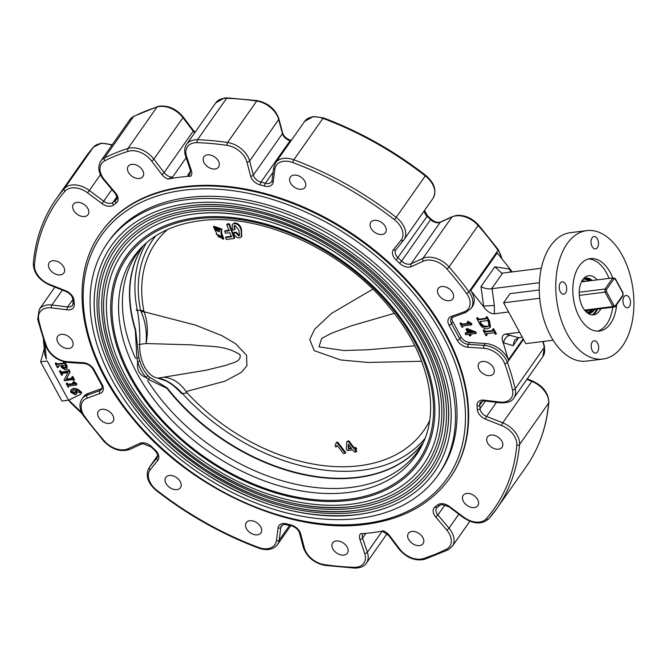<?xml version="1.0" encoding="UTF-8"?>
<svg xmlns="http://www.w3.org/2000/svg" width="666" height="666" viewBox="0 0 666 666"><rect width="100%" height="100%" fill="white"/><g stroke="black" fill="none" stroke-linecap="round" stroke-linejoin="round"><path stroke-width="1" d="M190.817 176.207A225.241 151.299 -144.9 0 0 179.162 177.281A225.241 151.299 -144.9 0 0 167.899 179.087A10.356 6.96 35.1 0 1 161.771 174.392L151.54 160.889A18.64 12.521 -144.9 0 0 130.494 150.824A18.64 12.521 -144.9 0 0 128.188 151.324A267.183 179.47 -144.9 0 0 104.912 160.731A18.64 12.521 -144.9 0 0 104.537 179.895L115.643 193.082A10.156 6.826 35.1 0 1 116.2 203.047A223.168 149.908 -144.9 0 0 113.586 205.045A10.156 6.826 35.1 0 1 101.931 203.546L87.587 192.832A18.64 12.521 -144.9 0 0 71.753 187.904A18.64 12.521 -144.9 0 0 65.043 191.175A267.183 179.47 -144.9 0 0 34.482 264.868A18.64 12.521 -144.9 0 0 49.617 284.39L65.743 290.801A10.156 6.826 35.1 0 1 74.001 300.499A223.168 149.908 -144.9 0 0 74.284 304.121A10.156 6.826 35.1 0 1 67.224 309.807L51.448 307.883A18.64 12.521 -144.9 0 0 47.336 307.867A18.64 12.521 -144.9 0 0 38.794 320.146A267.183 179.47 -144.9 0 0 46.595 346.287A18.64 12.521 -144.9 0 0 67.507 361.68L83.317 362.704A10.156 6.826 35.1 0 1 94.106 369.738L102.281 384.806A10.156 6.826 35.1 0 1 100.033 393.481L87.279 398.093A18.64 12.521 -144.9 0 0 84.682 416.441A267.183 179.47 -144.9 0 0 104.454 441.083A18.64 12.521 -144.9 0 0 127.955 448.792L139.76 443.406A10.156 6.826 35.1 0 1 141.708 442.865A10.156 6.826 35.1 0 1 151.698 446.711A223.168 149.908 -144.9 0 0 155.136 449.933A10.156 6.826 35.1 0 1 157.784 460.331L150.241 469.721A18.64 12.521 -144.9 0 0 156.885 490.309A267.183 179.47 -144.9 0 0 258.458 547.394A18.64 12.521 -144.9 0 0 276.44 540.642L278.063 527.93A10.156 6.826 35.1 0 1 282.85 523.551A10.156 6.826 35.1 0 1 286.705 523.876A223.168 149.908 -144.9 0 0 291.009 525.008A10.156 6.826 35.1 0 1 300.657 533.832L304.37 547.952A18.64 12.521 -144.9 0 0 324.175 564.577A267.183 179.47 -144.9 0 0 354.046 567.307A18.64 12.521 -144.9 0 0 364.685 553.463L359.89 539.285A10.356 6.96 35.1 0 1 360.464 533.749A225.241 151.299 35.1 0 0 383.383 530.869A10.356 6.96 35.1 0 1 389.51 535.564L399.742 549.059A18.64 12.521 -144.9 0 0 423.093 558.632A267.183 179.47 -144.9 0 0 446.37 549.217A18.64 12.521 -144.9 0 0 446.744 530.061L435.639 516.874A10.156 6.826 35.1 0 1 435.081 506.901A223.168 149.908 -144.9 0 0 437.687 504.903A10.156 6.826 35.1 0 1 440.717 503.721A10.156 6.826 35.1 0 1 449.35 506.41L463.686 517.116A18.64 12.521 -144.9 0 0 486.238 518.772A267.183 179.47 -144.9 0 0 516.799 445.079A18.64 12.521 -144.9 0 0 501.665 425.557L485.539 419.147A10.156 6.826 35.1 0 1 477.281 409.457A223.168 149.908 -144.9 0 0 476.998 405.835A10.156 6.826 35.1 0 1 481.809 400.133A10.156 6.826 35.1 0 1 484.057 400.141L499.833 402.064A18.64 12.521 -144.9 0 0 512.487 389.81A267.183 179.47 -144.9 0 0 504.686 363.661A18.64 12.521 -144.9 0 0 483.774 348.268L467.957 347.252A10.156 6.826 35.1 0 1 457.176 340.209L448.992 325.15A10.156 6.826 35.1 0 1 451.248 316.467L464.002 311.863A18.64 12.521 -144.9 0 0 466.6 293.515A267.183 179.47 -144.9 0 0 446.828 268.873A18.64 12.521 -144.9 0 0 426.898 260.173A18.64 12.521 -144.9 0 0 423.326 261.155L411.521 266.55A10.156 6.826 35.1 0 1 399.583 263.245A223.168 149.908 -144.9 0 0 396.145 260.015A10.156 6.826 35.1 0 1 393.489 249.617L401.04 240.235A18.64 12.521 -144.9 0 0 394.397 219.647A267.183 179.47 -144.9 0 0 292.824 162.554A18.64 12.521 -144.9 0 0 283.641 161.28A18.64 12.521 -144.9 0 0 274.842 169.306L273.218 182.026A10.156 6.826 35.1 0 1 264.577 186.072A223.168 149.908 -144.9 0 0 260.273 184.948A10.156 6.826 35.1 0 1 250.624 176.115L246.911 162.005A18.64 12.521 -144.9 0 0 227.106 145.379A267.183 179.47 -144.9 0 0 197.228 142.649A18.64 12.521 -144.9 0 0 194.713 142.757A18.64 12.521 -144.9 0 0 186.597 156.485L191.392 170.662A10.356 6.96 35.1 0 1 190.817 176.207L187.737 175.233L190.576 171.187M60.365 274.892A8.958 6.019 -144.9 0 0 63.861 272.968A8.958 6.019 -144.9 0 0 62.113 264.76A8.958 6.019 -144.9 0 0 52.689 260.756A8.958 6.019 -144.9 0 0 49.201 262.679A8.958 6.019 -144.9 0 0 50.949 270.887A8.958 6.019 -144.9 0 0 60.365 274.892M84.582 216.508A8.958 6.019 -144.9 0 0 88.079 214.585A8.958 6.019 -144.9 0 0 86.322 206.377A8.958 6.019 -144.9 0 0 76.906 202.372A8.958 6.019 -144.9 0 0 73.418 204.296A8.958 6.019 -144.9 0 0 75.166 212.504A8.958 6.019 -144.9 0 0 84.582 216.508M139.394 178.496A8.958 6.019 -144.9 0 0 142.89 176.582A8.958 6.019 -144.9 0 0 141.134 168.365A8.958 6.019 -144.9 0 0 131.718 164.36A8.958 6.019 -144.9 0 0 128.222 166.284A8.958 6.019 -144.9 0 0 129.978 174.492A8.958 6.019 -144.9 0 0 139.394 178.496M176.948 489.61A8.958 6.019 35.1 0 1 167.532 485.606A8.958 6.019 35.1 0 1 165.784 477.397A8.958 6.019 35.1 0 1 169.272 475.474A8.958 6.019 35.1 0 1 178.696 479.478A8.958 6.019 35.1 0 1 180.444 487.687A8.958 6.019 35.1 0 1 176.948 489.61M257.426 534.84A8.958 6.019 35.1 0 1 248.01 530.835A8.958 6.019 35.1 0 1 246.254 522.627A8.958 6.019 35.1 0 1 249.75 520.704A8.958 6.019 35.1 0 1 259.166 524.708A8.958 6.019 35.1 0 1 260.922 532.917A8.958 6.019 35.1 0 1 257.426 534.84M343.872 555.103A8.958 6.019 35.1 0 1 334.457 551.098A8.958 6.019 35.1 0 1 332.7 542.882A8.958 6.019 35.1 0 1 336.197 540.967A8.958 6.019 35.1 0 1 345.612 544.963A8.958 6.019 35.1 0 1 347.369 553.18A8.958 6.019 35.1 0 1 343.872 555.103M490.068 375.591A8.958 6.019 -144.9 0 0 493.564 373.668A8.958 6.019 -144.9 0 0 491.808 365.459A8.958 6.019 -144.9 0 0 482.392 361.455A8.958 6.019 -144.9 0 0 478.904 363.378A8.958 6.019 -144.9 0 0 480.652 371.586A8.958 6.019 -144.9 0 0 490.068 375.591M498.584 449.192A8.958 6.019 -144.9 0 0 502.081 447.277A8.958 6.019 -144.9 0 0 500.333 439.06A8.958 6.019 -144.9 0 0 490.917 435.065A8.958 6.019 -144.9 0 0 487.42 436.979A8.958 6.019 -144.9 0 0 489.169 445.196A8.958 6.019 -144.9 0 0 498.584 449.192M474.375 507.575A8.958 6.019 -144.9 0 0 477.863 505.661A8.958 6.019 -144.9 0 0 476.115 497.444A8.958 6.019 -144.9 0 0 466.7 493.448A8.958 6.019 -144.9 0 0 463.203 495.362A8.958 6.019 -144.9 0 0 464.951 503.579A8.958 6.019 -144.9 0 0 474.375 507.575M419.563 545.587A8.958 6.019 -144.9 0 0 423.052 543.672A8.958 6.019 -144.9 0 0 421.303 535.456A8.958 6.019 -144.9 0 0 411.888 531.451A8.958 6.019 -144.9 0 0 408.391 533.374A8.958 6.019 -144.9 0 0 410.148 541.583A8.958 6.019 -144.9 0 0 419.563 545.587M449.392 300.682A8.958 6.019 35.1 0 1 439.976 296.678A8.958 6.019 35.1 0 1 438.228 288.47A8.958 6.019 35.1 0 1 441.725 286.546A8.958 6.019 35.1 0 1 451.14 290.551A8.958 6.019 35.1 0 1 452.888 298.759A8.958 6.019 35.1 0 1 449.392 300.682M382.001 234.474A8.958 6.019 35.1 0 1 372.585 230.478A8.958 6.019 35.1 0 1 370.837 222.261A8.958 6.019 35.1 0 1 374.334 220.346A8.958 6.019 35.1 0 1 383.749 224.342A8.958 6.019 35.1 0 1 385.497 232.559A8.958 6.019 35.1 0 1 382.001 234.474M301.531 189.244A8.958 6.019 35.1 0 1 292.116 185.248A8.958 6.019 35.1 0 1 290.359 177.031A8.958 6.019 35.1 0 1 293.856 175.116A8.958 6.019 35.1 0 1 303.271 179.112A8.958 6.019 35.1 0 1 305.028 187.329A8.958 6.019 35.1 0 1 301.531 189.244M215.085 168.989A8.958 6.019 35.1 0 1 205.669 164.985A8.958 6.019 35.1 0 1 203.913 156.776A8.958 6.019 35.1 0 1 207.409 154.853A8.958 6.019 35.1 0 1 216.825 158.858A8.958 6.019 35.1 0 1 218.573 167.066A8.958 6.019 35.1 0 1 215.085 168.989M100.599 233.025L101.041 232.401A213.336 143.298 35.1 0 1 184.266 186.68A213.336 143.298 35.1 0 1 408.516 281.976A213.336 143.298 35.1 0 1 450.241 477.555L449.8 478.18C431.193 503.962 403.246 519.338 365.95 524.325C290.942 535.056 189.968 489.244 133.009 418.872C80.336 356.56 66.625 279.645 100.599 233.025A213.336 143.298 35.1 0 1 183.824 187.304A213.336 143.298 35.1 0 1 408.075 282.609A213.336 143.298 35.1 0 1 449.8 478.18M367.016 523.276A213.336 143.298 35.1 0 1 363.861 523.643M109.557 423.401A8.958 6.019 -144.9 0 0 113.054 421.486A8.958 6.019 -144.9 0 0 111.297 413.27A8.958 6.019 -144.9 0 0 101.881 409.274A8.958 6.019 -144.9 0 0 98.393 411.188A8.958 6.019 -144.9 0 0 100.141 419.405A8.958 6.019 -144.9 0 0 109.557 423.401M68.889 348.493A8.958 6.019 35.1 0 1 59.465 344.497A8.958 6.019 35.1 0 1 57.717 336.28A8.958 6.019 35.1 0 1 61.214 334.357A8.958 6.019 35.1 0 1 70.629 338.361A8.958 6.019 35.1 0 1 72.378 346.578A8.958 6.019 35.1 0 1 68.889 348.493M104.537 179.895A2.073 0.566 -40.1 0 1 103.829 179.97C98.41 173.218 97.386 166.933 100.749 161.13A20.713 13.911 35.1 0 1 104.47 157.975A269.255 180.861 35.1 0 1 127.93 148.485A20.713 13.911 35.1 0 1 130.486 147.935A20.713 13.911 35.1 0 1 153.871 159.124L164.102 172.619A8.283 5.561 -144.9 0 0 172.519 177.139L186.139 157.75M172.519 177.139L167.899 179.087M483.2 306.135L494.363 305.478L494.38 313.786C490.384 313.769 486.655 311.222 483.2 306.135L470.762 290.584A20.713 13.911 35.1 0 1 472.427 306.56L471.103 308.45A20.713 13.911 35.1 0 0 468.956 291.783L498.051 250.341A269.255 180.861 -144.9 0 0 478.13 225.508A20.713 13.911 -144.9 0 0 455.985 215.842A20.713 13.911 -144.9 0 0 452.014 216.933L440.209 222.327A8.084 5.428 35.1 0 1 430.702 219.697A225.241 151.299 -144.9 0 0 427.239 216.442A8.084 5.428 35.1 0 1 424.284 210.756M470.762 290.584L497.211 252.914L512.304 271.903M476.656 318.306L478.962 319.747L486.055 318.856L486.03 317.291L486.988 316.6L489.552 321.054L490.484 326.973L487.737 328.846C484.215 328.912 481.518 327.272 479.645 323.926L476.656 318.306L477.097 317.682L479.403 319.122L486.371 318.248M470.487 334.149L471.07 335.214L469.613 335.972L468.747 334.365L465.842 334.732L465.143 333.441L465.584 332.817L467.757 332.542M465.143 333.441L468.048 333.083L465.95 329.212L467.091 328.488L476.173 332.143L476.098 333.441L469.755 334.24L470.629 335.839M451.248 316.467A2.073 1.39 -109.9 0 0 452.83 317.158L451.357 318.223A8.084 5.428 -144.9 0 0 451.531 323.684L459.707 338.744A8.084 5.428 -144.9 0 0 468.29 344.355L484.107 345.371L485.431 343.49A20.713 13.911 -144.9 0 1 508.383 359.881L503.421 343.39C501.273 338.137 501.931 335.04 505.402 334.091L519.622 332.301M494.38 313.786L508.599 311.996M457.176 340.209A2.073 0.916 151.5 0 0 459.707 338.744L461.03 336.863L452.855 321.803A8.084 5.428 35.1 0 1 452.139 317.499M461.03 336.863A8.084 5.428 -144.9 0 0 469.613 342.466L485.431 343.49M460.048 323.534L461.888 324.717L469.289 323.784L467.207 322.261L467.49 321.861L471.495 324.875L462.579 325.999L462.612 327.297L462.121 327.364L460.048 323.534L460.489 322.91L462.329 324.084L468.614 323.293M467.207 322.261L467.932 321.237L471.511 323.476L471.936 324.25L471.495 324.875M462.795 325.965L462.612 327.297M483.208 330.494L483.774 330.419L485.073 332.084L493.065 331.077L492.615 329.312L493.115 329.245L495.895 334.374L493.956 332.792L486.088 333.783L486.63 335.539L485.989 335.622L483.208 330.494L483.649 329.861L484.215 329.795L485.514 331.452L493.156 330.494M492.615 329.312L493.556 328.621L496.337 333.749L495.895 334.374M486.496 333.733L487.071 334.915L486.63 335.539M505.402 334.091L518.689 337.695L522.302 337.237M483.641 306.052L480.985 286.555C484.415 288.511 487.962 289.244 491.616 288.744L539.393 282.725M539.71 298.26L503.604 302.797L510.031 293.648L539.252 289.976M518.689 337.695L514.518 340.226L513.103 345.704L503.579 342.782L503.421 343.39M480.985 286.555L494.863 266.791L501.59 273.06L502.597 273.11L541.325 268.256M508.383 359.881L523.168 338.827M88.287 393.39A20.713 13.911 -144.9 0 0 83.258 397.111L81.935 398.992A20.713 13.911 35.1 0 1 86.963 395.271L88.287 393.39L101.049 388.786A8.084 5.428 -144.9 0 0 102.114 388.228M109.041 240.826L107.501 243.023L109.041 240.826A201.94 135.648 35.1 0 1 187.82 197.552A201.94 135.648 35.1 0 1 400.1 287.762A201.94 135.648 35.1 0 1 439.593 472.893L438.053 475.091A201.94 135.648 -144.9 0 0 398.551 289.96A201.94 135.648 -144.9 0 0 186.28 199.75A201.94 135.648 -144.9 0 0 107.501 243.023A201.94 135.648 -144.9 0 0 146.995 428.155A201.94 135.648 -144.9 0 0 359.274 518.364A201.94 135.648 -144.9 0 0 438.053 475.091A201.94 135.648 35.1 0 1 359.274 518.364A201.94 135.648 35.1 0 1 146.995 428.155A201.94 135.648 35.1 0 1 107.501 243.023A201.94 135.648 35.1 0 1 186.28 199.75A201.94 135.648 35.1 0 1 398.551 289.96A201.94 135.648 35.1 0 1 438.053 475.091L439.593 472.893M82.334 413.977L70.28 402.397L68.656 400.166M44.888 343.956L46.362 359.107L44.872 354.878L43.39 339.61M71.703 391L71.778 391.575L74.908 392.699L75.991 392.366M75.508 391.308L76.557 392.008L76.648 394.056L75.183 394.772L70.779 392.307L70.713 390.076L72.852 389.061C76.082 388.961 78.896 390.359 81.294 393.248L73.343 390.393L71.42 391.317L71.337 392.207L74.467 393.331L75.849 392.724L75.508 391.308L76.016 390.592M76.199 390.376L76.998 391.375L76.648 394.056M70.713 390.076L73.293 388.436C76.523 388.328 79.337 389.727 81.735 392.624L81.294 393.248M66.225 383.716L67.907 384.798L74.692 383.941L72.785 382.55L73.044 382.184L76.332 384.232L76.715 384.948L68.548 385.972L68.123 387.221L66.225 383.716L66.667 383.092L68.348 384.165L74.026 383.458M72.785 382.55L73.485 381.551L76.773 383.608L76.715 384.948M68.798 385.939L68.573 387.162M61.971 373.393L62.496 374.575L61.63 375.249L59.465 371.27L59.907 370.637L61.821 371.994L67.907 371.237L68.814 370.529M59.465 371.27L61.389 372.627L67.466 371.861L68.373 371.153L68.007 370.204L68.939 369.522L69.947 372.261L65.967 379.737L66.409 379.112L72.278 378.23M69.838 372.419L66.409 379.112M65.967 379.737L72.036 378.829L71.786 377.056L72.702 376.365L74.542 379.762L74.101 380.386L72.436 379.612L64.411 380.769L64.061 380.12L67.924 372.644L61.522 373.46M64.569 361.496L67.108 365.892L67.016 369.264L65.693 370.03L61.33 367.416L61.38 365.642M61.971 365.401L62.271 366.192L65.21 367.815L65.951 367.54M58.075 366.059L58.383 367.049L57.509 367.732L55.245 363.536L55.686 362.912L57.301 363.911L63.953 363.07M494.863 266.791L509.615 269.056L509.648 268.465M503.604 302.797L525.782 343.648L553.146 340.209M586.771 230.611L570.254 232.684A64.727 38.545 82.8 0 0 540.842 270.621A64.727 38.545 82.8 0 0 550.774 336.147A64.727 38.545 82.8 0 0 586.396 361.122L602.905 359.049A64.727 38.545 82.8 0 0 632.325 321.112A64.727 38.545 82.8 0 0 622.385 255.586A64.727 38.545 82.8 0 0 586.771 230.611A64.727 38.545 82.8 0 0 557.35 268.548A64.727 38.545 82.8 0 0 567.29 334.074A64.727 38.545 82.8 0 0 602.905 359.049M565.592 284.24A6.21 3.696 82.8 0 0 562.171 281.843A6.21 3.696 82.8 0 0 559.348 285.489A6.21 3.696 82.8 0 0 560.297 291.775A6.21 3.696 82.8 0 0 563.719 294.172A6.21 3.696 82.8 0 0 566.541 290.534A6.21 3.696 82.8 0 0 565.592 284.24M597.585 343.165A6.21 3.696 82.8 0 0 594.164 340.767A6.21 3.696 82.8 0 0 591.341 344.414A6.21 3.696 82.8 0 0 592.29 350.699A6.21 3.696 82.8 0 0 595.712 353.097A6.21 3.696 82.8 0 0 598.534 349.459A6.21 3.696 82.8 0 0 597.585 343.165M629.378 297.885A6.21 3.696 82.8 0 0 625.957 295.488A6.21 3.696 82.8 0 0 623.135 299.126A6.21 3.696 82.8 0 0 624.084 305.419A6.21 3.696 82.8 0 0 627.505 307.817A6.21 3.696 82.8 0 0 630.327 304.171A6.21 3.696 82.8 0 0 629.378 297.885M597.385 238.961A6.21 3.696 82.8 0 0 593.964 236.563A6.21 3.696 82.8 0 0 591.142 240.201A6.21 3.696 82.8 0 0 592.091 246.495A6.21 3.696 82.8 0 0 595.512 248.893A6.21 3.696 82.8 0 0 598.334 245.246A6.21 3.696 82.8 0 0 597.385 238.961M612.812 277.922A36.505 21.737 82.8 0 0 610.372 272.694A36.505 21.737 82.8 0 0 590.284 258.608A36.505 21.737 82.8 0 0 573.692 280.003A36.505 21.737 82.8 0 0 579.295 316.966A36.505 21.737 82.8 0 0 599.392 331.052A36.505 21.737 82.8 0 0 616.658 304.695M609.099 278.388A36.505 21.737 82.8 0 0 606.659 273.16A36.505 21.737 82.8 0 0 588.444 258.974M597.51 331.152A36.505 21.737 82.8 0 0 612.72 307.234M597.194 279.887A19.73 11.747 82.8 0 0 588.661 275.724A19.73 11.747 82.8 0 0 579.695 287.287A19.73 11.747 82.8 0 0 582.725 307.259A19.73 11.747 82.8 0 0 593.581 314.868A19.73 11.747 82.8 0 0 600.815 308.724M509.615 269.056L510.572 272.119M510.489 335.173C506.759 335.914 504.462 338.453 503.579 342.782M143.64 245.338A171.703 115.335 -144.9 0 0 137.238 253.288A171.703 115.335 -144.9 0 0 135.523 358.383M147.611 380.536A171.703 115.335 -144.9 0 0 351.315 487.404A171.703 115.335 -144.9 0 0 418.298 450.607A171.703 115.335 -144.9 0 0 423.601 441.874M351.548 504.137A183.908 123.535 -144.9 0 0 438.103 426.74A183.908 123.535 35.1 0 1 351.548 504.137A183.908 123.535 35.1 0 1 140.143 399.7A183.908 123.535 35.1 0 1 152.955 226.548A183.908 123.535 -144.9 0 0 140.143 399.7A183.908 123.535 -144.9 0 0 351.548 504.137M352.805 506.451A186.838 125.499 -144.9 0 0 394.505 493.673A186.838 125.499 -144.9 0 0 407.525 317.765A186.838 125.499 -144.9 0 0 192.749 211.663A186.838 125.499 -144.9 0 0 104.812 290.301A186.838 125.499 35.1 0 1 192.749 211.663A186.838 125.499 35.1 0 1 407.525 317.765A186.838 125.499 35.1 0 1 394.505 493.673A186.838 125.499 35.1 0 1 352.805 506.451M353.771 508.225A189.086 127.015 -144.9 0 0 442.757 428.646A189.086 127.015 35.1 0 1 353.771 508.225A189.086 127.015 35.1 0 1 136.405 400.849A189.086 127.015 35.1 0 1 149.584 222.819A189.086 127.015 -144.9 0 0 136.405 400.849A189.086 127.015 -144.9 0 0 353.771 508.225M355.02 510.539A192.016 128.979 -144.9 0 0 397.877 497.402A192.016 128.979 -144.9 0 0 411.255 316.616A192.016 128.979 -144.9 0 0 190.526 207.576A192.016 128.979 -144.9 0 0 100.158 288.395A192.016 128.979 35.1 0 1 190.526 207.576A192.016 128.979 35.1 0 1 411.255 316.616A192.016 128.979 35.1 0 1 397.877 497.402A192.016 128.979 35.1 0 1 355.02 510.539M355.985 512.312A194.264 130.494 -144.9 0 0 447.41 430.552A194.264 130.494 35.1 0 1 355.985 512.312A194.264 130.494 35.1 0 1 132.667 401.989A194.264 130.494 35.1 0 1 146.212 219.089A194.264 130.494 -144.9 0 0 132.667 401.989A194.264 130.494 -144.9 0 0 355.985 512.312M357.242 514.618A197.194 132.459 -144.9 0 0 401.248 501.132A197.194 132.459 -144.9 0 0 414.993 315.476A197.194 132.459 -144.9 0 0 188.311 203.496A197.194 132.459 -144.9 0 0 95.504 286.488A197.194 132.459 35.1 0 1 188.311 203.496A197.194 132.459 35.1 0 1 414.993 315.476A197.194 132.459 35.1 0 1 401.248 501.132A197.194 132.459 35.1 0 1 357.242 514.618M460.556 323.476L460.997 322.844M461.205 324.359L461.646 323.726M461.888 324.717L462.329 324.084M467.49 321.861L467.932 321.237M471.07 324.101L471.511 323.476M465.95 329.212L467.091 328.488M466.658 329.121L475.732 332.767L476.173 332.143M475.732 332.767L476.098 333.441M473.459 332.401L467.582 330.236L469.055 332.95L473.459 332.401M468.573 330.619L469.497 332.326L469.055 332.95M469.497 332.326L472.269 331.976M486.03 317.291L486.988 316.6M486.546 317.232L489.11 321.678L489.552 321.054M489.11 321.678L490.043 327.605M477.164 318.248L477.605 317.615M478.146 319.505L478.588 318.872M478.962 319.747L479.403 319.122M486.455 318.465L486.055 318.856L486.413 318.348M480.353 321.403L480.111 323.293C481.818 325.974 484.065 327.189 486.871 326.939L488.919 325.907L488.353 321.412L487.079 320.554L479.895 321.661M480.194 321.445L480.552 322.66C482.259 325.349 484.507 326.565 487.312 326.315L486.871 326.939M480.552 322.66L480.111 323.293M487.312 326.315L489.11 325.566M493.115 329.245L493.556 328.621M483.774 330.419L484.215 329.795M484.632 331.868L485.073 331.243M485.073 332.084L485.514 331.452M55.245 363.536L56.86 364.535L63.536 363.694L63.628 362.187L64.127 362.121L66.667 366.525L67.108 365.892M66.667 366.525L67.016 369.264M61.222 365.867L61.846 365.584M61.53 366.025L61.83 366.816L62.271 366.192M61.83 366.816L64.769 368.44L65.21 367.815M64.769 368.44L65.784 367.89L65.21 365.159L57.784 366.092M57.742 366.1L57.95 367.674M55.719 363.478L56.16 362.853M56.319 364.344L56.76 363.719M63.936 363.511L63.961 363.095M63.628 362.187L63.928 361.771M61.755 373.418L61.372 373.668L62.055 375.199M59.932 371.212L60.365 370.579M60.556 372.061L60.997 371.428M61.389 372.627L61.821 371.994M67.466 371.861L67.907 371.237M68.007 370.204L68.939 369.522M68.498 370.146L69.472 371.944L69.913 371.312M69.472 371.944L69.414 373.018M72.036 378.829L72.344 378.38L72.036 378.829M71.786 377.056L72.702 376.365M72.261 376.998L74.101 380.386M66.692 383.658L67.133 383.033M67.283 384.473L67.724 383.841M67.907 384.798L68.348 384.165M73.044 382.184L73.485 381.551M76.332 384.232L76.773 383.608M71.337 392.207L71.778 391.575M74.467 393.331L74.908 392.699M76.557 392.008L76.998 391.375M72.852 389.061L73.293 388.436M579.212 292.241L605.053 288.994L606.485 289.485A13.57 8.075 82.8 0 0 606.485 291.708L605.061 292.141A14.602 8.691 -97.2 0 1 605.053 288.994L612.828 277.922L615.051 278.363M581.426 281.868L612.828 277.922L613.944 278.854L606.485 289.485M585.056 310.706L614.81 306.968A14.602 8.691 -97.2 0 1 612.887 306.56L605.061 292.141L579.32 295.379M584.573 310.115L612.887 306.56L613.994 305.536A13.57 8.075 82.8 0 0 615.351 305.827L615.251 306.701L622.96 295.712M614.76 278.33L615.301 279.146A13.57 8.075 82.8 0 0 613.944 278.854M615.351 305.827L622.81 295.196A13.57 8.075 82.8 0 0 622.81 292.973L615.301 279.146M423.068 442.873A171.212 115.002 35.1 0 1 357.725 477.572A171.212 115.002 35.1 0 1 166.916 388.336A3.105 0.941 -38.2 0 0 167.091 388.095A3.105 0.941 -38.2 0 0 167.199 387.937A171.195 114.993 -144.9 0 0 419.064 447.677A171.195 114.993 -144.9 0 0 419.08 447.66A171.195 114.993 -144.9 0 0 421.986 444.222M141.983 247.652A171.195 114.993 -144.9 0 0 139.735 251.557A171.195 114.993 -144.9 0 0 135.623 329.787A3.105 1.732 162.7 0 1 135.514 329.953A3.105 1.732 162.7 0 1 135.34 330.178A171.212 115.002 35.1 0 1 142.882 246.179M139.735 251.557L143.032 246.012M135.623 329.787L138.828 357.575L139.735 360.855A3.105 0.699 163 0 1 137.671 361.871C136.647 370.046 139.469 375.258 146.162 377.514A33.949 20.213 -97.2 0 1 137.671 361.871L136.896 358.325L135.34 330.178M139.735 360.855A31.252 18.615 82.8 0 0 143.065 368.872A31.252 18.615 82.8 0 0 147.552 375.249L149.45 377.131L167.199 387.937M166.916 388.336L148.318 379.379L146.162 377.514A3.105 1.915 137.2 0 0 147.552 375.249M146.503 242.749A170.388 114.452 -144.9 0 0 137.379 310.597L140.484 310.206A20.713 12.554 168.8 0 1 143.906 311.064L144.131 311.805L195.454 325.091L221.969 335.697L235.323 343.531L246.578 355.194L246.911 365.784L241.267 372.427L225.05 381.16L186.105 391.533L187.221 392.923L182.409 393.523A2.073 0.491 137.8 0 1 181.76 393.664C173.326 384.848 171.104 383.941 166.475 381.102L157.759 378.138A2.073 1.648 96.1 0 0 158.058 378.138C165.817 379.295 173.934 384.424 182.409 393.523A170.388 114.452 -144.9 0 0 362.071 470.246A170.388 114.452 -144.9 0 0 425.058 438.311M239.743 235.198L239.269 235.381L236.114 232.101L234.057 232.376L233.616 233C234.657 236.197 236.63 237.837 239.552 237.92L241.458 236.83L241.025 229.653C239.843 225.866 237.554 223.801 234.157 223.476L232.176 224.617L232.401 230.028L234.549 229.745L234.116 225.866L234.882 225.391L238.861 230.128L239.552 235.573L238.828 236.014L235.672 232.725L233.616 233M234.549 229.745L234.99 229.112L234.365 225.599M241.658 236.488L241.467 229.029C240.284 225.241 237.995 223.177 234.599 222.852L232.176 224.617M356.31 449.383L356.751 448.759L355.761 447.469L354.054 447.694L348.759 440.784L346.82 441.608L346.395 449.375L347.302 450.566L352.739 449.866L354.462 452.114L356.327 451.864L354.603 449.617L356.31 449.383L355.319 448.093L353.613 448.326L348.318 441.408L346.82 441.608M356.327 451.864L356.768 451.232L355.045 448.984M187.221 392.923A164.66 110.606 -144.9 0 0 359.615 465.725A164.66 110.606 -144.9 0 0 429.595 420.779M421.645 361.263L368.107 362.462L340.651 359.965L314.161 350.624L309.748 339.46L314.643 329.245L331.526 313.411L372.777 289.194M229.52 230.186L225.158 230.727L224.717 231.36L225.441 233.275L229.803 232.725L231.36 236.838L225.591 237.554L226.315 239.46L234.216 238.47L228.871 224.35L226.74 224.625L229.079 230.811L224.717 231.36M234.216 238.47L234.657 237.845L229.312 223.726L227.181 224.001L226.74 224.625M231.801 236.205L226.032 236.921L225.591 237.554M345.329 453.271L345.771 452.639L337.762 442.191L336.488 442.341L334.965 445.754L335.989 447.094L337.171 445.346L343.415 453.496L345.329 453.271L337.321 442.823L336.047 442.973M337.321 445.562L336.879 446.187M221.37 232.659L221.911 229.071L213.911 226.265L213.47 226.89L216.841 233.691L216.267 234.257L223.293 239.294L220.929 233.283L221.861 232.168M223.293 239.294L223.734 238.669L221.487 232.7M219.638 231.402L215.659 229.437L215.593 228.08M219.564 229.986L219.464 231.751L215.218 230.061L215.318 228.355L219.564 229.986M221.845 237.521L218.531 236.03L218.44 234.673M221.686 236.28L221.703 237.879L218.09 236.663L218.165 234.948L221.686 236.28M351.357 448.06L348.751 448.393L348.809 444.738M348.31 449.026L348.393 444.189L351.756 448.576L348.31 449.026L348.751 448.393M220.929 233.283L221.478 229.695L213.47 226.89M241.467 229.029L241.025 229.653M234.599 222.852L234.157 223.476M239.269 235.381L238.828 236.014M236.114 232.101L235.672 232.725M229.312 223.726L228.871 224.35M221.911 229.071L221.478 229.695M355.761 447.469L355.319 448.093M354.054 447.694L353.613 448.326M348.759 440.784L348.318 441.408M337.762 442.191L337.321 442.823M394.272 313.361L351.481 325.774L331.027 333.441L321.678 338.461L318.981 346.878L343.856 350.532L367.873 349.758L414.801 345.779M144.131 311.805A20.713 9.565 -22.3 0 0 141.1 311.705C145.379 321.37 147.044 331.984 146.112 343.548L139.718 344.355A28.48 16.958 82.8 0 0 144.755 367.132A28.48 16.958 82.8 0 0 158.058 378.138L206.402 370.154L226.382 365.243C231.61 362.729 241.583 362.279 240.035 354.712C224.034 344.397 207.601 347.036 192.258 344.863L146.112 343.548C148.243 332.026 147.586 321.445 144.131 311.805M155.852 235.814A166.691 111.971 35.1 0 0 140.484 310.206L141.1 311.705M186.105 391.533C179.962 382.85 172.744 378.113 164.452 377.331M136.23 309.757A2.073 1.249 168.3 0 0 137.379 310.597C139.294 320.571 140.076 331.818 139.718 344.355A2.073 0.441 -177.8 0 0 138.894 344.672M44.272 348.676L40.634 361.846L47.236 361.014L68.531 400.224L80.894 394.205M40.634 361.846L61.93 401.057L68.531 400.224M586.946 312.604A1.29 0.774 82.8 0 0 586.371 312.021A1.29 0.774 82.8 0 0 586.271 312.004M582.117 281.002A15.326 9.124 -97.2 0 1 583.857 281.219A15.326 9.124 -97.2 0 1 584.59 281.468M588.211 310.314A15.326 9.124 -97.2 0 1 585.93 311.372M581.834 281.069A15.326 9.124 -97.2 0 1 582.608 280.919A15.326 9.124 -97.2 0 1 584.848 281.094A15.326 9.124 -97.2 0 1 585.581 281.343M589.202 310.19A15.326 9.124 -97.2 0 1 586.43 311.33A15.326 9.124 -97.2 0 1 585.647 311.372M587.936 312.853A1.032 0.616 -97.2 0 1 588.336 312.204A18.124 10.789 82.8 0 0 591.533 309.898M583.533 278.646A17.607 10.481 -97.2 0 1 591.05 280.652M590.076 280.777A17.091 10.173 82.8 0 0 584.448 278.912A17.091 10.173 82.8 0 0 583.008 279.279M583.632 279.071A17.091 10.173 -97.2 0 1 588.428 280.985M594.68 309.499A17.607 10.481 -97.2 0 1 587.887 313.311M592.049 309.832A17.091 10.173 -97.2 0 1 587.878 312.87M587.221 312.829A17.091 10.173 82.8 0 0 588.711 312.82A17.091 10.173 82.8 0 0 593.706 309.623M590.384 314.552L589.993 313.386A17.816 10.606 -97.2 0 1 588.611 313.361L588.386 313.628M589.968 314.402A1.24 0.741 82.8 0 0 589.502 313.944A1.24 0.741 82.8 0 0 589.268 313.911A1.24 0.741 82.8 0 0 589.052 314.002M585.039 278.063A19.056 11.347 -97.2 0 1 588.111 278.588A19.056 11.347 -97.2 0 1 591.325 280.619M596.611 309.257A19.056 11.347 -97.2 0 1 592.141 314.901M583.657 278.496A19.056 11.347 -97.2 0 1 585.531 277.988A19.056 11.347 -97.2 0 1 589.102 278.463A19.056 11.347 -97.2 0 1 592.315 280.494M597.602 309.132A19.056 11.347 -97.2 0 1 592.89 314.926M449.35 506.41L448.992 506.809L441.858 504.52L439.851 505.278A2.073 1.507 -128.2 0 1 437.687 504.903M484.057 400.141A2.073 0.957 -83 0 0 484.69 400.94L482.95 400.932L480.427 402.247A8.084 5.428 -144.9 0 0 479.745 405.045A2.073 1.332 174.8 0 1 476.998 405.835M395.962 249.692A8.084 5.428 -144.9 0 0 395.887 249.792A8.084 5.428 -144.9 0 0 398.143 257.884A225.241 151.299 35.1 0 1 401.615 261.139A8.084 5.428 -144.9 0 0 411.113 263.769L422.918 258.375A20.713 13.911 35.1 0 1 426.889 257.284A20.713 13.911 35.1 0 1 449.034 266.949L478.13 225.508A2.073 0.524 138.7 0 0 478.355 224.808L498.243 249.6A2.073 0.691 143.9 0 1 498.051 250.341A20.713 13.911 -144.9 0 1 501.773 258.616M478.355 224.808C471.936 218.007 464.685 214.885 456.61 215.418L452.439 216.575A2.073 1.424 65.5 0 0 452.014 216.933L422.918 258.375A2.073 1.424 65.5 0 0 423.326 261.155M274.842 169.306A2.073 1.449 7.3 0 1 273.668 167.79L275.558 162.829A20.713 13.911 35.1 0 1 283.633 158.383A20.713 13.911 35.1 0 1 293.839 159.807L322.935 118.373A20.713 13.911 -144.9 0 0 312.729 116.95A20.713 13.911 -144.9 0 0 304.653 121.387L313.361 116.525L323.526 117.924A2.073 0.558 110.5 0 0 322.935 118.373A269.255 180.861 -144.9 0 1 425.291 175.899L396.195 217.341A20.713 13.911 35.1 0 1 403.946 239.727A20.713 13.911 35.1 0 1 403.579 240.218A2.073 1.532 -141.2 0 1 403.538 240.276A2.073 1.532 -141.2 0 1 401.04 240.235M186.597 156.485A2.073 1.132 -18.7 0 1 185.514 155.894C184.082 151.24 184.457 147.377 186.63 144.306A20.713 13.911 35.1 0 1 194.713 139.868A20.713 13.911 35.1 0 1 197.502 139.743L226.598 98.302A20.713 13.911 -144.9 0 0 223.801 98.426A20.713 13.911 -144.9 0 0 215.726 102.864L224.434 98.002L227.273 97.877A2.073 1.066 91.9 0 0 226.598 98.302A269.255 180.861 -144.9 0 1 256.701 101.057L227.605 142.499A20.713 13.911 35.1 0 1 249.617 160.972L278.704 119.53A20.713 13.911 -144.9 0 0 256.701 101.057A2.073 0.916 98.4 0 1 257.376 100.633C268.223 103.022 275.391 109.066 278.887 118.781A2.073 1.199 165.3 0 1 278.704 119.53L282.426 133.641L253.33 175.083A8.084 5.428 -144.9 0 0 261.005 182.109L290.101 140.676A8.084 5.428 35.1 0 1 282.426 133.641A2.073 1.199 165.3 0 0 282.6 132.892C283.808 136.405 286.53 138.853 290.751 140.243A2.073 0.758 104.2 0 0 290.101 140.676A225.241 151.299 -144.9 0 1 290.959 140.892M151.54 160.889A2.073 0.658 142.8 0 0 153.871 159.124L182.967 117.682A20.713 13.911 -144.9 0 0 159.582 106.493A20.713 13.911 -144.9 0 0 157.018 107.043L127.93 148.485A2.073 1.365 72.5 0 0 128.188 151.324M49.617 284.39A2.073 0.516 -68.3 0 0 49.734 285.056C39.036 280.086 33.558 272.877 33.3 263.428C35.514 239.136 43.132 217.657 56.152 199.009A269.255 180.861 35.1 0 1 64.294 188.653A20.713 13.911 35.1 0 1 71.745 185.015A20.713 13.911 35.1 0 1 89.344 190.493L100.433 174.708M111.855 145.313A20.713 13.911 -144.9 0 0 100.841 143.573A20.713 13.911 -144.9 0 0 93.39 147.211L64.294 188.653A2.073 1.532 41.3 0 0 65.043 191.175M67.507 361.68A2.073 1.032 -86.3 0 0 68.257 362.495C57.542 360.98 49.967 355.394 45.529 345.746L37.654 319.355L39.244 309.415A20.713 13.911 35.1 0 1 47.328 304.978A20.713 13.911 35.1 0 1 51.898 304.995L62.371 290.085M37.654 319.355A2.073 1.232 -13 0 0 38.794 320.146M155.136 449.933L154.612 450.199L151.157 446.953L142.849 443.664L141.5 444.031A2.073 1.424 -114.5 0 1 139.76 443.406M300.657 533.832A2.073 1.199 -14.7 0 1 299.534 533.108C298.326 529.595 295.612 527.147 291.383 525.757L283.991 524.35L281.468 525.665A8.084 5.428 -144.9 0 0 280.802 527.414A2.073 1.449 -172.7 0 1 278.063 527.93M364.81 523.526A211.264 141.908 -144.9 0 0 442.715 335.697A211.264 141.908 -144.9 0 0 183.824 190.193A211.264 141.908 -144.9 0 0 105.927 378.022A211.264 141.908 -144.9 0 0 364.81 523.526M104.912 160.731A2.073 1.44 63.3 0 1 104.47 157.975L133.558 116.533A269.255 180.861 -144.9 0 1 157.018 107.043A2.073 1.365 -107.5 0 1 157.542 106.652L133.958 116.184L129.845 119.689A20.713 13.911 -144.9 0 1 133.558 116.533A2.073 1.44 -116.7 0 1 133.958 116.184M56.152 199.009L85.248 157.567A269.255 180.861 -144.9 0 1 93.39 147.211A2.073 1.532 -138.7 0 1 93.465 147.119A2.073 1.532 -138.7 0 1 93.573 147.003M411.521 266.55A2.073 1.424 65.5 0 1 411.113 263.769L440.209 222.327A2.073 1.424 65.5 0 1 440.634 221.969L452.439 216.575M399.583 263.245L401.615 261.139L430.985 219.047C434.632 222.028 437.845 223.002 440.634 221.969M396.145 260.015L427.522 215.801L430.985 219.047M403.488 240.334L396.037 249.6A2.073 1.532 -141.2 0 1 395.987 249.667A2.073 1.532 -141.2 0 1 393.489 249.617M446.828 268.873A2.073 0.524 138.7 0 0 449.034 266.949A269.255 180.861 35.1 0 1 468.956 291.783A2.073 0.691 143.9 0 1 466.6 293.515M492.074 288.678L494.363 305.478M502.597 273.11L491.616 288.744M448.992 325.15A2.073 0.916 151.5 0 0 451.531 323.684L452.855 321.803M467.957 347.252A2.073 1.032 93.7 0 1 468.29 344.355L469.613 342.466M483.774 348.268A2.073 1.032 93.7 0 1 484.107 345.371A20.713 13.911 35.1 0 1 507.342 362.471L523.509 339.444M504.686 363.661A2.073 1.107 160 0 0 507.342 362.471A269.255 180.861 35.1 0 1 515.209 388.827L544.297 347.386A269.255 180.861 -144.9 0 0 542.848 341.5M542.89 356.585A20.713 13.911 -144.9 0 0 544.297 347.386A2.073 1.232 167 0 0 544.48 346.645L542.89 356.585L513.794 398.027A20.713 13.911 35.1 0 0 515.209 388.827A2.073 1.232 167 0 1 512.487 389.81M485.422 401.032L480.036 408.708A225.241 151.299 35.1 0 0 479.745 405.045L482.6 400.99M477.281 409.457A2.073 1.349 176.3 0 0 480.036 408.708A8.084 5.428 -144.9 0 0 486.605 416.425L496.461 402.381M485.539 419.147A2.073 0.516 111.7 0 1 486.605 416.425L502.73 422.835L531.826 381.393L526.856 379.42M501.665 425.557A2.073 0.516 111.7 0 1 502.73 422.835A20.713 13.911 35.1 0 1 519.547 444.53L548.642 403.088A20.713 13.911 -144.9 0 0 531.826 381.393A2.073 0.516 111.7 0 1 532.4 380.944C543.098 385.914 548.576 393.123 548.834 402.572A2.073 1.432 -174.9 0 1 548.642 403.088A269.255 180.861 -144.9 0 1 525.982 466.991L496.894 508.433A269.255 180.861 35.1 0 1 488.752 518.789A2.073 1.532 -138.7 0 1 488.669 518.881A2.073 1.532 -138.7 0 1 486.238 518.772M516.799 445.079A2.073 1.432 -174.9 0 0 519.547 444.53A269.255 180.861 35.1 0 1 496.894 508.433L488.669 518.881C481.826 524.716 473.376 524.267 463.328 517.524L463.686 517.116M437.021 507.417A8.084 5.428 -144.9 0 0 436.596 507.917A8.084 5.428 -144.9 0 0 437.887 514.993L445.03 504.82M435.639 516.874A2.073 0.566 139.9 0 0 437.887 514.993L448.992 528.18L458.832 514.16M446.744 530.061A2.073 0.566 139.9 0 0 448.992 528.18A20.713 13.911 35.1 0 1 452.289 546.311L469.905 521.228M363.137 533.566L362.945 533.807A8.283 5.561 -144.9 0 0 362.562 538.136L365.934 533.333M359.89 539.285A2.073 1.132 161.3 0 0 362.562 538.136L367.357 552.322L382.259 531.093L388.744 535.556A2.073 0.658 -37.2 0 0 389.51 535.564M364.685 553.463A2.073 1.132 161.3 0 0 367.357 552.322A20.713 13.911 35.1 0 1 366.408 563.136L387.046 533.749M289.593 525.299L279.187 540.134L280.802 527.414L282.725 524.683M276.44 540.642A2.073 1.449 -172.7 0 0 279.187 540.134A20.713 13.911 35.1 0 1 277.489 544.613L290.826 525.616M258.458 547.394A2.073 0.558 -69.5 0 0 258.608 548.076C222.294 534.423 188.253 515.293 156.493 490.684C147.619 483.108 145.155 475.449 149.101 467.707A20.713 13.911 35.1 0 1 149.467 467.224L157.642 455.577M150.241 469.721A2.073 1.532 38.8 0 1 149.467 467.224L157.259 457.484M157.784 460.331A2.073 1.532 38.8 0 1 157.01 457.833A8.084 5.428 -144.9 0 0 157.151 457.65C158.341 455.819 157.492 453.338 154.612 450.199M87.279 398.093A2.073 1.39 70.1 0 1 86.963 395.271L99.725 390.667L101.049 388.786M100.033 393.481A2.073 1.39 70.1 0 1 99.725 390.667A8.084 5.428 -144.9 0 0 101.69 389.21C102.398 387.978 102.281 386.422 101.349 384.54A2.073 0.916 -28.5 0 0 102.281 384.806M51.448 307.883A2.073 0.957 97 0 1 51.898 304.995L67.674 306.926L72.827 299.583M67.224 309.807A2.073 0.957 97 0 1 67.674 306.926A8.084 5.428 -144.9 0 0 72.619 305.195L73.102 303.055A2.073 1.332 -5.2 0 0 74.284 304.121M87.587 192.832L89.344 190.493L103.688 201.207L111.888 189.527M101.931 203.546L103.688 201.207A8.084 5.428 -144.9 0 0 112.97 202.397L116.858 196.861M113.586 205.045A2.073 1.507 51.8 0 1 112.97 202.397A225.241 151.299 35.1 0 1 115.601 200.383L116.858 198.601M116.2 203.047A2.073 1.499 53.5 0 1 115.601 200.383A8.084 5.428 -144.9 0 0 116.45 199.525C117.524 198.476 117.025 196.353 114.935 193.157A2.073 0.566 -40.1 0 0 115.643 193.082M161.771 174.392A2.073 0.658 142.8 0 0 164.102 172.619L193.198 131.177L182.967 117.682A2.073 0.658 -37.2 0 0 183.158 116.941L193.39 130.444A2.073 0.658 -37.2 0 1 193.198 131.177A8.283 5.561 35.1 0 0 194.705 132.8M187.737 175.233A8.283 5.561 -144.9 0 0 190.101 173.626L190.309 170.071A2.073 1.132 -18.7 0 0 191.392 170.662M197.228 142.649A2.073 1.066 91.9 0 1 197.502 139.743A269.255 180.861 35.1 0 1 227.605 142.499A2.073 0.916 98.4 0 0 227.106 145.379M246.911 162.005A2.073 1.199 165.3 0 0 249.617 160.972L253.33 175.083A2.073 1.199 165.3 0 1 250.624 176.115M260.273 184.948A2.073 0.758 104.2 0 1 261.005 182.109A225.241 151.299 35.1 0 1 265.359 183.25L273.11 172.211M264.577 186.072A2.073 0.733 105.1 0 1 265.359 183.25A8.084 5.428 -144.9 0 0 271.578 181.776L272.044 180.503A2.073 1.449 7.3 0 0 273.218 182.026M292.824 162.554A2.073 0.558 110.5 0 1 293.839 159.807A269.255 180.861 35.1 0 1 396.195 217.341L394.397 219.647M433.033 198.293A20.713 13.911 -144.9 0 0 425.291 175.899L425.641 175.316C434.515 182.892 436.979 190.551 433.033 198.293L403.946 239.727L395.887 249.792M68.723 400.133L81.568 412.47M518.731 337.687L513.103 345.704M141.758 247.194A172.586 115.926 -144.9 0 0 161.064 408.358A172.586 115.926 -144.9 0 0 348.634 492.449A172.586 115.926 -144.9 0 0 422.502 444.28C440.592 408.141 427.988 353.28 389.56 307.459C343.165 249.758 259.915 212.071 199.5 220.854C175.241 224.059 155.994 232.842 141.758 247.194M348.901 499.259A177.722 119.381 -144.9 0 0 414.435 341.258A177.722 119.381 -144.9 0 0 196.653 218.856A177.722 119.381 -144.9 0 0 131.119 376.856A177.722 119.381 -144.9 0 0 348.901 499.259M366.408 563.136C364.452 566.3 360.597 567.965 354.861 568.123A2.073 1.066 -88.1 0 1 354.046 567.307M354.861 568.123L324.758 565.367A2.073 0.916 -81.6 0 1 324.175 564.577M324.758 565.367C313.911 562.978 306.743 556.934 303.255 547.219A2.073 1.199 -14.7 0 0 304.37 547.952M291.383 525.757A2.073 0.758 -75.8 0 1 291.009 525.008M287.046 524.625A2.073 0.733 -74.9 0 1 286.705 523.876M151.157 446.953L151.698 446.711M141.5 444.031L129.695 449.425A2.073 1.424 -114.5 0 1 127.955 448.792M129.695 449.425C120.696 452.331 112.055 449.592 103.779 441.192A2.073 0.524 -41.3 0 0 104.454 441.083M103.779 441.192L83.891 416.4A2.073 0.691 -36.1 0 0 84.682 416.441M101.349 384.54L93.165 369.472A2.073 0.916 -28.5 0 0 94.106 369.738M93.165 369.472C90.984 366 87.954 364.019 84.066 363.511A2.073 1.032 -86.3 0 1 83.317 362.704M45.529 345.746A2.073 1.107 -20 0 0 46.595 346.287M73.102 303.055L72.81 299.375A2.073 1.349 -3.7 0 0 74.001 300.499M72.81 299.375C72.353 296.129 70.038 293.498 65.859 291.475A2.073 0.516 -68.3 0 1 65.743 290.801M33.3 263.428A2.073 1.432 5.1 0 0 34.482 264.868M452.83 317.158L465.584 312.554A2.073 1.39 -109.9 0 1 464.002 311.863M484.69 400.94L500.466 402.863A2.073 0.957 -83 0 1 499.833 402.064M437.437 507.059A2.073 1.499 -126.5 0 1 437.187 507.309A2.073 1.499 -126.5 0 1 435.081 506.901M452.289 546.311L448.185 549.816A2.073 1.44 -116.7 0 1 446.37 549.217M448.185 549.816L424.6 559.348A2.073 1.365 -107.5 0 1 423.093 558.632M424.6 559.348C415.068 561.288 406.526 557.858 398.976 549.059A2.073 0.658 -37.2 0 0 399.742 549.059M470.346 330.602L470.787 329.978M494.93 332.675L495.362 332.051M65.226 364.094L65.668 363.47M66.417 366.084L66.858 365.459M56.86 364.535L57.301 363.911M73.102 378.629L73.543 377.997M606.485 291.708L613.994 305.536M196.045 217.732A179.146 120.33 35.1 0 1 415.567 341.117A179.146 120.33 35.1 0 1 349.508 500.382A179.146 120.33 35.1 0 1 129.987 376.998A179.146 120.33 35.1 0 1 196.045 217.732M138.828 357.575A3.105 0.508 166.2 0 1 136.896 358.325M149.45 377.131A3.105 2.04 132.1 0 1 148.318 379.379M167.457 229.57A162.662 109.266 -144.9 0 0 143.906 311.064M215.659 229.437L215.218 230.061M218.531 236.03L218.09 236.663M275.558 162.829L304.653 121.387M186.63 144.306L215.726 102.864M183.158 116.941C176.715 109.207 169.064 105.586 160.206 106.069L157.542 106.652M112.229 144.772L101.473 143.148L93.465 147.119L85.248 157.567M39.244 309.415L54.903 287.113M149.101 467.707L157.642 455.544M100.749 161.13L129.845 119.689M394.505 493.673C382.151 500.266 368.181 504.553 352.589 506.526C368.181 504.553 382.151 500.266 394.505 493.673M193.789 214.044C240.018 207.884 298.584 225.424 345.904 259.707C408.175 303.463 446.894 373.909 438.103 426.74C444.688 384.84 422.619 331.618 381.01 289.718C330.527 237.354 252.397 205.836 193.789 214.044C178.546 215.984 164.935 220.146 152.955 226.548C164.935 220.146 178.546 215.984 193.789 214.044M104.812 290.301C95.18 347.819 140.243 424.125 209.149 467.715C258.033 498.468 305.844 511.396 352.589 506.526C305.436 512.787 246.179 494.996 198.277 460.306C135.248 415.967 95.871 344.655 104.812 290.301M397.877 497.402C385.189 504.179 370.829 508.583 354.812 510.606C370.829 508.583 385.189 504.179 397.877 497.402M191.567 209.965C239.102 203.63 299.317 221.661 347.968 256.901C411.988 301.889 451.789 374.317 442.757 428.646C449.525 385.556 426.839 330.835 384.057 287.762C332.151 233.924 251.84 201.523 191.567 209.965C175.899 211.946 161.905 216.234 149.584 222.819C161.905 216.234 175.899 211.946 191.567 209.965M100.158 288.395C90.26 347.494 136.572 425.924 207.384 470.729C257.625 502.322 306.768 515.617 354.812 510.606C306.352 517.041 245.454 498.759 196.212 463.111C131.435 417.54 90.967 344.247 100.158 288.395M401.248 501.132C388.22 508.091 373.476 512.612 357.026 514.693C373.476 512.612 388.22 508.091 401.248 501.132M189.352 205.877C238.187 199.367 300.05 217.89 350.033 254.104C415.8 300.316 456.693 374.733 447.41 430.552C454.37 386.272 431.06 330.061 387.104 285.806C333.783 230.494 251.273 197.203 189.352 205.877C173.252 207.917 158.866 212.321 146.212 219.089C158.866 212.321 173.252 207.917 189.352 205.877M95.504 286.488C85.34 347.169 132.9 427.722 205.627 473.734C257.226 506.185 307.692 519.838 357.026 514.693C307.267 521.303 244.722 502.522 194.147 465.909C127.622 419.105 86.064 343.839 95.504 286.488M195.096 132.251L193.39 130.444M227.273 97.877L257.376 100.633M278.887 118.781L282.6 132.892M290.751 140.243L291.308 140.384M323.526 117.924C359.84 131.577 393.881 150.707 425.641 175.316M424.5 210.456L427.522 215.801M498.243 249.6L502.114 259.049M543.206 341.458L544.48 346.645M527.231 378.887L532.4 380.944M548.834 402.572C546.62 426.864 539.002 448.343 525.982 466.991M299.534 533.108L303.255 547.219M258.608 548.076C266.85 550.932 273.143 549.783 277.489 544.613M83.891 416.4C79.437 410.056 78.788 404.254 81.935 398.992M68.257 362.495L84.066 363.511M49.734 285.056L65.859 291.475M103.829 179.97L114.935 193.157M185.514 155.894L190.309 170.071M273.668 167.79L272.044 180.503M465.584 312.554L471.103 308.45M500.466 402.863C507.667 402.997 512.112 401.382 513.794 398.027M448.992 506.809L463.328 517.524M439.851 505.278L436.596 507.917M388.744 535.556L398.976 549.059M623.01 295.579L623.001 292.799L615.284 278.563M423.176 442.682L419.08 447.66M241.458 236.83L241.9 236.197M216.267 234.257L216.708 233.633"/></g></svg>
